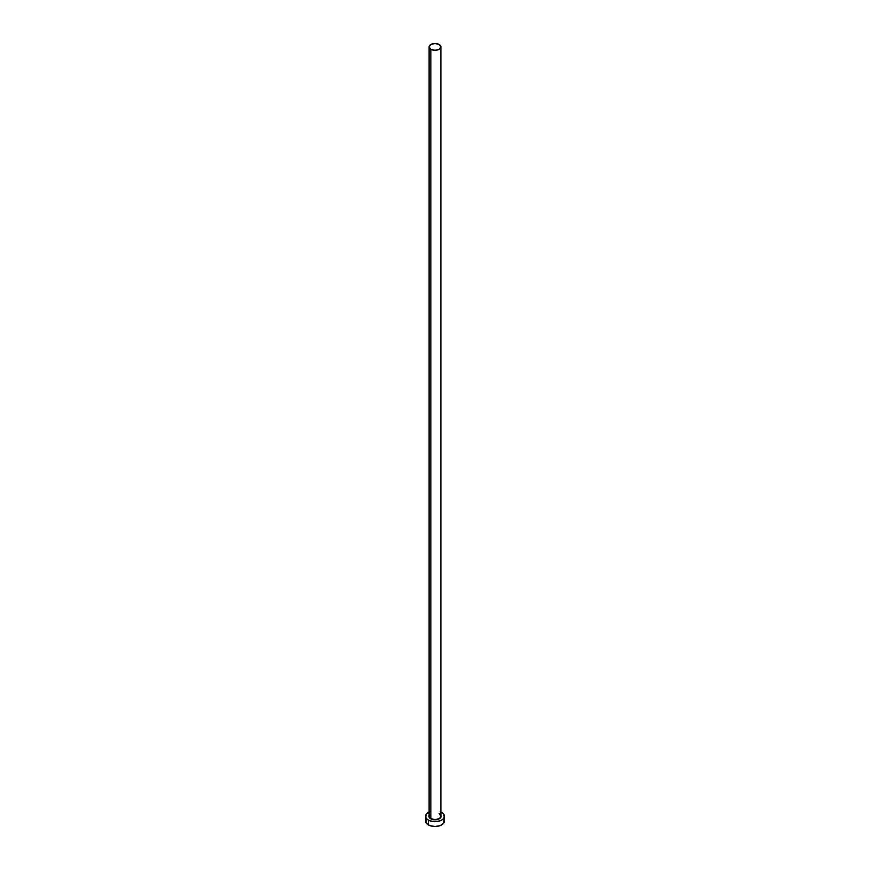 <?xml version="1.0" encoding="UTF-8"?>
<svg xmlns="http://www.w3.org/2000/svg" width="870" height="870" viewBox="0 0 870 870"><rect width="100%" height="100%" fill="white"/><g stroke="black" fill="none" stroke-linecap="round" stroke-linejoin="round"><path stroke-width="1.3" d="M429.16 815.603A5.894 3.404 0 0 0 430.835 818.463L430.672 818.757A6.123 3.534 180 0 1 429.106 815.277M429.106 46.904L429.106 816.06A5.894 3.404 0 0 0 430.835 818.463A5.894 3.404 0 0 0 437.251 819.203A5.894 3.404 0 0 0 440.894 816.06L440.894 46.904A5.894 3.404 180 0 1 437.251 50.036A5.894 3.404 180 0 1 430.835 49.307L430.835 818.463L430.835 49.307A5.894 3.404 180 0 1 429.106 46.904A5.894 3.404 180 0 1 432.749 43.761A5.894 3.404 180 0 1 439.165 44.5A5.894 3.404 180 0 1 440.894 46.904L439.165 44.5L435 43.5L430.835 44.5L429.106 46.904L430.835 49.307L435 50.297L439.165 49.307L440.894 46.904M440.894 812.004A9.418 5.438 180 0 1 441.666 812.406A9.418 5.438 180 0 1 444.418 816.256A9.418 5.438 180 0 1 438.61 821.28A9.418 5.438 180 0 1 428.334 820.095L428.334 824.901A9.418 5.438 0 0 0 438.61 826.087A9.418 5.438 0 0 0 444.418 821.062L443.7 818.974M426.3 818.974L425.582 821.062A9.418 5.438 0 0 0 428.334 824.901L428.334 820.095A9.418 5.438 180 0 1 425.582 816.256A9.418 5.438 180 0 1 429.106 812.004M429.769 811.732L426.3 814.168L425.756 817.311L427.17 819.279L429.769 820.78L435 821.693L440.231 820.78L442.83 819.279L444.244 817.311L443.7 814.168L440.231 811.732M440.655 814.896L441.123 816.256L440.089 818.213L435 819.79L429.91 818.213L428.877 816.256L429.345 814.896M425.582 816.256L426.3 823.14L429.769 825.586L435 826.5L440.231 825.586L443.7 823.14L444.418 816.256M440.894 815.277A6.123 3.534 180 0 1 438.11 819.301A6.123 3.534 180 0 1 430.672 818.757L430.835 818.463A5.894 3.404 0 0 0 436.881 819.279A5.894 3.404 0 0 0 440.84 816.517A5.894 3.404 0 0 0 439.165 813.657M440.894 816.06L439.209 813.765"/></g></svg>
